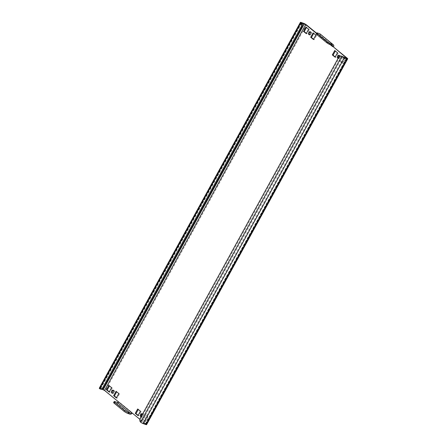 <?xml version="1.0" encoding="UTF-8"?>
<svg xmlns="http://www.w3.org/2000/svg" width="447" height="447" viewBox="0 0 447 447"><rect width="100%" height="100%" fill="white"/><g stroke="black" fill="none" stroke-linecap="round" stroke-linejoin="round"><path stroke-width="0.34" stroke-dasharray="2.23 1.68" d="M339.374 55.512A1.609 1.084 109.6 0 1 339.787 55.54A1.609 1.084 109.6 0 1 340.005 55.663A1.609 1.084 109.6 0 1 340.195 57.59A1.609 1.084 109.6 0 1 338.703 58.568A1.609 1.084 109.6 0 1 338.48 58.44A1.609 1.084 109.6 0 1 338.234 58.116M310.542 31.949A1.609 1.084 109.6 0 1 310.956 31.977A1.609 1.084 109.6 0 1 311.179 32.106A1.609 1.084 109.6 0 1 311.363 34.033A1.609 1.084 109.6 0 1 309.877 35.006A1.609 1.084 109.6 0 1 309.654 34.883A1.609 1.084 109.6 0 1 309.536 34.771M142.314 413.961A1.609 1.084 109.6 0 1 142.727 413.989A1.609 1.084 109.6 0 1 142.951 414.118A1.609 1.084 109.6 0 1 143.135 416.04A1.609 1.084 109.6 0 1 141.643 417.017A1.609 1.084 109.6 0 1 141.42 416.889A1.609 1.084 109.6 0 1 141.174 416.565M113.482 390.404A1.609 1.084 109.6 0 1 113.896 390.432A1.609 1.084 109.6 0 1 114.119 390.555A1.609 1.084 109.6 0 1 114.303 392.483A1.609 1.084 109.6 0 1 112.817 393.461A1.609 1.084 109.6 0 1 112.594 393.332A1.609 1.084 109.6 0 1 112.482 393.22M100.86 389.22A3.213 2.162 109.6 0 1 100.413 388.968L101.882 389.225M99.284 388.203A2.146 0.369 -151.2 0 1 100.005 388.292L102.62 389.22A2.146 0.369 -151.2 0 1 105.269 390.695L306.396 24.848M346.464 58.255L145.459 423.885L145.649 424.136L141.353 422.421A3.213 2.162 109.6 0 1 141.146 418.23L339.223 57.931A3.213 2.162 109.6 0 1 342.033 56.316M338.111 58.339A1.609 1.084 -70.4 0 0 339.653 56.339M342.262 63.049L344.676 58.652L341.938 56.417L339.524 60.809L342.262 63.049L343.011 63.312L340.273 61.077L342.687 56.68L345.425 58.92L343.011 63.312M141.051 416.788A1.609 1.084 -70.4 0 0 142.302 415.945A1.609 1.084 -70.4 0 0 142.464 414.207M145.202 421.499L147.622 417.101L144.878 414.866L142.464 419.258L145.951 421.761L143.213 419.526L145.627 415.129L148.365 417.369L145.951 421.761M145.459 423.885L139.905 419.342M316.526 33.469L333.496 46.991M306.519 27.468L309.385 29.474L306.972 33.866L306.357 33.363M313.727 33.357L316.593 35.363L314.18 39.755L313.565 39.252M335.351 51.031L338.217 53.031L335.803 57.423L335.189 56.92M138.291 409.48L141.157 411.48L138.743 415.872L138.129 415.369M109.459 385.923L112.331 387.923L109.912 392.315L109.297 391.812M116.667 391.812L119.533 393.813L117.12 398.204L116.505 397.701M118.36 401.741L105.269 390.695M316.66 33.234L320.231 36.157A2.146 1.542 -50.7 0 0 320.097 33.961M347.336 58.3L146.203 424.147L131.619 412.575M113.639 402.523A3.213 0.553 -151.2 0 1 114.728 402.658L116.594 403.323A2.146 1.542 129.3 0 0 119.103 402.004L132.368 412.844A2.146 1.542 -50.7 0 1 132.228 413.073M332.512 45.533L319.247 34.698A1.073 0.771 -50.7 0 1 319.415 34.793A1.073 0.771 -50.7 0 1 319.488 35.889L330.333 44.75M316.292 33.894A3.213 0.553 -151.2 0 1 317.381 34.033L317.89 33.106M319.247 34.698L317.381 34.033M146.203 424.147A2.146 0.369 -151.2 0 1 146.588 424.65M142.464 419.258L143.213 419.526M147.622 417.101L148.365 417.369M144.878 414.866L145.627 415.129M116.052 391.304L116.796 391.572M118.79 393.544L119.533 393.813M116.376 397.936L117.12 398.204M108.844 385.415L109.588 385.683M111.582 387.655L112.331 387.923M109.169 392.047L109.912 392.315M137.994 415.609L138.743 415.872M140.414 411.212L141.157 411.48M137.67 408.977L138.419 409.24M335.054 57.16L335.803 57.423M337.474 52.763L338.217 53.031M334.73 50.528L335.479 50.79M339.524 60.809L340.273 61.077M344.676 58.652L345.425 58.92M341.938 56.417L342.687 56.68M313.431 39.487L314.18 39.755M315.85 35.095L316.593 35.363M313.112 32.854L313.855 33.123M306.229 33.598L306.972 33.866M308.642 29.206L309.385 29.474M305.904 26.965L306.648 27.233M100.005 388.292L301.133 22.439M102.62 389.22L303.748 23.373M100.586 388.761L301.58 23.149M343.804 57.305L142.677 423.158M145.286 424.091L346.414 58.239M129.859 414.157L116.594 403.323M114.728 402.658L115.237 401.73M342.48 56.568L141.353 422.421L140.604 422.152M141.146 418.23L140.403 417.967M338.48 57.663L339.223 57.931M301.541 23.115L100.413 388.968L99.664 388.7M339.038 55.272L339.787 55.54M310.207 31.715L310.956 31.977M141.978 413.721L142.727 413.989M113.147 390.164L113.896 390.432M332.68 45.628L319.415 34.793M145.649 424.136L346.777 58.283M301.351 22.864L100.223 388.717M112.068 393.192L112.817 393.461M140.9 416.749L141.643 417.017M309.128 34.743L309.877 35.006M337.96 58.3L338.703 58.568"/><path stroke-width="0.67" d="M338.234 58.116A1.609 1.084 109.6 0 1 338.29 56.534A1.609 1.084 109.6 0 1 339.374 55.512M339.653 56.339A1.609 1.084 -70.4 0 0 339.262 55.4A1.609 1.084 -70.4 0 0 339.038 55.272A1.609 1.084 -70.4 0 0 337.552 56.249A1.609 1.084 -70.4 0 0 337.736 58.171A1.609 1.084 -70.4 0 0 337.96 58.3A1.609 1.084 -70.4 0 0 338.111 58.339M309.536 34.771A1.609 1.084 109.6 0 1 309.397 33.128A1.609 1.084 109.6 0 1 310.542 31.949M310.43 31.838A1.609 1.084 -70.4 0 0 310.207 31.715A1.609 1.084 -70.4 0 0 308.721 32.687A1.609 1.084 -70.4 0 0 308.905 34.615A1.609 1.084 -70.4 0 0 309.128 34.743A1.609 1.084 -70.4 0 0 310.615 33.765A1.609 1.084 -70.4 0 0 310.43 31.838M141.174 416.565A1.609 1.084 109.6 0 1 141.23 414.984A1.609 1.084 109.6 0 1 142.314 413.961M142.464 414.207A1.609 1.084 -70.4 0 0 142.202 413.849A1.609 1.084 -70.4 0 0 141.978 413.721A1.609 1.084 -70.4 0 0 140.492 414.699A1.609 1.084 -70.4 0 0 140.676 416.626A1.609 1.084 -70.4 0 0 140.9 416.749A1.609 1.084 -70.4 0 0 141.051 416.788M112.482 393.22A1.609 1.084 109.6 0 1 112.337 391.583A1.609 1.084 109.6 0 1 113.482 390.404M113.37 390.292A1.609 1.084 -70.4 0 0 113.147 390.164A1.609 1.084 -70.4 0 0 111.661 391.136A1.609 1.084 -70.4 0 0 111.845 393.064A1.609 1.084 -70.4 0 0 112.068 393.192A1.609 1.084 -70.4 0 0 113.555 392.215A1.609 1.084 -70.4 0 0 113.37 390.292M101.882 389.225L104.52 390.432L305.647 24.579L316.526 33.469M316.66 33.234L306.396 24.848A2.146 0.369 28.8 0 0 303.748 23.373L301.133 22.439A2.146 0.369 28.8 0 0 300.412 22.35A2.146 0.369 28.8 0 0 300.797 22.853A3.213 2.162 -70.4 0 1 300.999 27.038L102.922 387.337L103.67 387.605A3.213 2.162 109.6 0 1 100.86 389.22L100.111 388.951A3.213 2.162 -70.4 0 0 102.922 387.337M305.647 24.579L301.541 23.115A3.213 2.162 109.6 0 1 301.747 27.306L103.67 387.605M342.48 56.568L341.731 56.305A3.213 2.162 -70.4 0 0 341.284 56.048L342.033 56.316A3.213 2.162 109.6 0 1 342.48 56.568L346.464 58.255M347.716 58.797L146.588 424.65A2.146 0.369 -151.2 0 1 145.867 424.561L143.252 423.627A2.146 0.369 -151.2 0 1 140.604 422.152L341.731 56.305A2.146 0.369 28.8 0 0 344.38 57.78L346.995 58.708A2.146 0.369 28.8 0 0 347.716 58.797A2.146 0.369 28.8 0 0 347.336 58.3L333.496 46.991L346.587 58.032M306.229 33.598L308.642 29.206L305.904 26.965L303.485 31.363L306.229 33.598M313.431 39.487L315.85 35.095L313.112 32.854L310.693 37.252L313.431 39.487M335.054 57.16L337.474 52.763L334.73 50.528L332.317 54.92L335.054 57.16M137.994 415.609L140.414 411.212L137.67 408.977L135.257 413.369L137.994 415.609M108.844 385.415L106.425 389.812L109.169 392.047L111.582 387.655L108.844 385.415M116.052 391.304L113.633 395.701L116.376 397.936L118.79 393.544L116.052 391.304M114.728 402.345L114.22 403.272L124.02 411.279L124.529 410.357L114.728 402.345A3.213 0.553 28.8 0 1 114.147 401.596A3.213 0.553 28.8 0 1 115.237 401.73L117.103 402.395A1.073 0.771 129.3 0 0 118.36 401.741L104.52 390.432M139.905 419.342L131.619 412.575A1.073 0.771 -50.7 0 1 130.368 413.235L128.496 412.57L127.987 413.492A3.213 0.553 -151.2 0 1 124.02 411.279M306.357 33.363L304.234 31.625L306.519 27.468M313.565 39.252L311.442 37.514L313.727 33.357M335.189 56.92L333.065 55.188L335.351 51.031M138.129 415.369L136.005 413.637L138.291 409.48M109.297 391.812L107.174 390.075L109.459 385.923M116.505 397.701L114.382 395.969L116.667 391.812M132.228 413.073A2.146 1.542 -50.7 0 1 129.859 414.157L127.987 413.492M114.22 403.272A3.213 0.553 -151.2 0 1 113.639 402.523L114.147 401.596M124.529 410.357A3.213 0.553 28.8 0 0 128.496 412.57M333.496 46.991A2.146 1.542 129.3 0 0 333.356 44.801A2.146 1.542 129.3 0 0 333.021 44.611L331.154 43.946L330.646 44.868L332.512 45.533A1.073 0.771 129.3 0 1 332.68 45.628A1.073 0.771 129.3 0 1 332.747 46.723L330.333 44.75M330.646 44.868A3.213 0.553 -151.2 0 1 326.673 42.655L327.182 41.733L317.381 33.721A3.213 0.553 28.8 0 1 316.8 32.972A3.213 0.553 28.8 0 1 317.89 33.106L319.756 33.771A2.146 1.542 -50.7 0 1 320.097 33.961L333.356 44.801M327.182 41.733A3.213 0.553 28.8 0 0 331.154 43.946M326.673 42.655L316.873 34.648A3.213 0.553 -151.2 0 1 316.292 33.894L316.8 32.972M140.604 422.152A3.213 2.162 -70.4 0 1 140.403 417.967L338.48 57.663A3.213 2.162 -70.4 0 1 341.284 56.048M100.111 388.951A3.213 2.162 -70.4 0 1 99.664 388.7A2.146 0.369 -151.2 0 1 99.284 388.203L300.412 22.35M113.633 395.701L114.382 395.969M106.425 389.812L107.174 390.075M135.257 413.369L136.005 413.637M332.317 54.92L333.065 55.188M310.693 37.252L311.442 37.514M303.485 31.363L304.234 31.625M304.323 23.842L103.196 389.695M344.38 57.78L143.252 423.627M145.867 424.561L346.995 58.708M131.619 412.575L118.36 401.741M117.103 402.395L130.368 413.235M319.756 33.771L333.021 44.611M317.381 33.721L316.873 34.648M301.541 23.115L300.797 22.853L99.664 388.7M301.747 27.306L300.999 27.038"/></g></svg>
